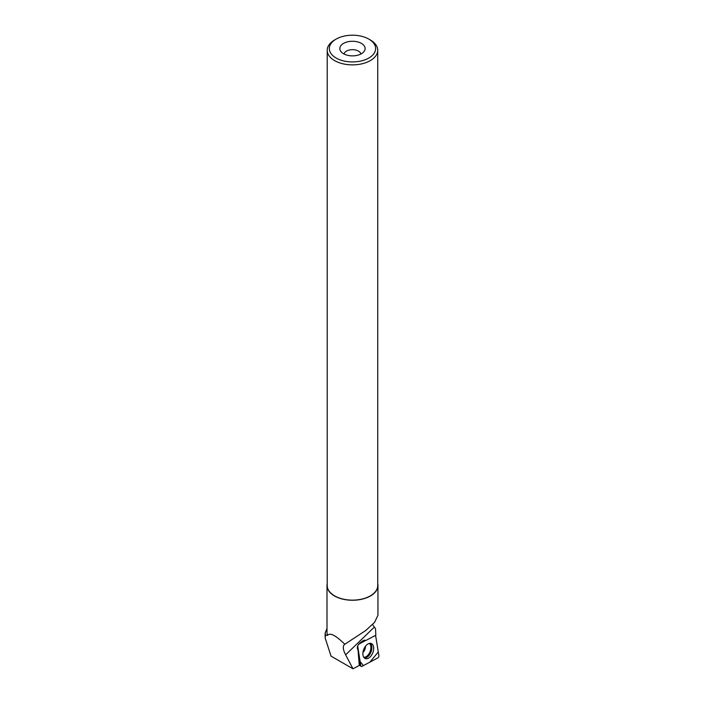 <?xml version="1.0" encoding="UTF-8"?>
<svg xmlns="http://www.w3.org/2000/svg" width="704" height="704" viewBox="0 0 704 704"><rect width="100%" height="100%" fill="white"/><g stroke="black" fill="none" stroke-linecap="round" stroke-linejoin="round"><path stroke-width="1.06" d="M375.118 635.589L375.742 636.346L378.286 651.983L369.838 662.174L363.387 665.614L360.131 661.584L357.667 645.92A1.672 0.994 111.9 0 0 357.667 646.492L360.809 665.755A1.672 0.994 111.9 0 0 361.152 666.389A1.672 0.994 111.9 0 0 361.926 666.389L377.81 657.923A1.672 0.994 111.9 0 0 378.875 655.6L375.742 636.337A1.672 0.994 111.9 0 0 375.126 635.589A1.672 0.994 111.9 0 0 375.118 635.589L375.126 635.589M365.596 640.508L358.741 644.169A1.672 0.994 111.9 0 0 358.538 644.301L365.596 640.508M372.504 653.444A8.105 4.831 111.9 0 0 371.061 643.447A8.105 4.831 111.9 0 0 364.047 648.648A8.105 4.831 111.9 0 0 365.015 658.46A8.105 4.831 111.9 0 0 372.504 653.444M364.778 640.182L365.71 640.561L362.683 640.948L360.809 642.347C357.456 644.882 356.541 647.504 358.054 650.223L359.269 665.456L352.994 668.8L331.047 656.128L325.125 637.877L325.582 635.202L327.589 635.351A25.476 14.705 180 0 1 326.999 632.227L326.999 585.552A25.476 14.705 180 0 1 327.21 583.669M365.71 640.561L375.83 635.21L375.522 628.628L374.352 627.088L345.629 654.826L352.994 668.8M326.674 629.226L325.16 632.993L325.582 635.202M372.61 624.598L374.352 627.088M377.74 583.669A25.476 14.705 180 0 1 377.951 585.552A25.476 14.705 180 0 1 352.475 600.257A25.476 14.705 180 0 1 326.999 585.552M377.951 585.552L377.951 615.243L374.572 622.354L365.71 630.529L344.81 644.266C335.711 635.334 329.965 632.359 327.589 635.351M344.81 644.266L344.318 644.653C342.602 646.43 343.042 649.827 345.629 654.826M336.107 39.116L334.611 39.978A25.265 14.582 0 0 0 327.21 50.292A25.265 14.582 0 0 0 334.611 60.606A25.265 14.582 0 0 0 362.146 63.765A25.265 14.582 0 0 0 377.74 50.292A25.265 14.582 0 0 0 370.339 39.978L368.852 39.116A23.153 13.367 0 0 0 336.107 39.116A23.153 13.367 0 0 0 336.107 58.018A23.153 13.367 0 0 0 368.852 58.018A23.153 13.367 0 0 0 368.852 39.116M327.21 50.292L327.21 585.552A25.265 14.582 0 0 0 334.611 595.866A25.265 14.582 0 0 0 362.146 599.025A25.265 14.582 0 0 0 377.74 585.552L377.74 50.292M343.534 53.733A12.646 7.304 0 0 0 364.021 51.55A12.646 7.304 0 0 0 352.475 41.263A12.646 7.304 0 0 0 340.93 51.55A12.646 7.304 0 0 0 343.534 53.733M360.862 54.032A8.43 4.866 0 0 0 352.475 49.658A8.43 4.866 0 0 0 344.089 54.032M363.493 640.455L364.329 640.658A5.271 3.142 111.9 0 0 364.1 640.244M358.45 654.588L360.122 664.849L359.251 665.315M359.735 665.06L360.809 665.755M370.128 643.315A7.946 4.743 -68.1 0 1 370.964 652.133A7.946 4.743 -68.1 0 1 364.25 657.906M363.757 657.307A7.612 4.541 111.9 0 0 370.031 651.754A7.612 4.541 111.9 0 0 369.354 643.412M365.482 646.246A5.905 3.52 -68.1 0 1 364.619 650.082A5.905 3.52 -68.1 0 1 362.93 652.573M359.48 665.192L361.152 666.389M325.142 637.877L325.142 632.993"/></g></svg>
